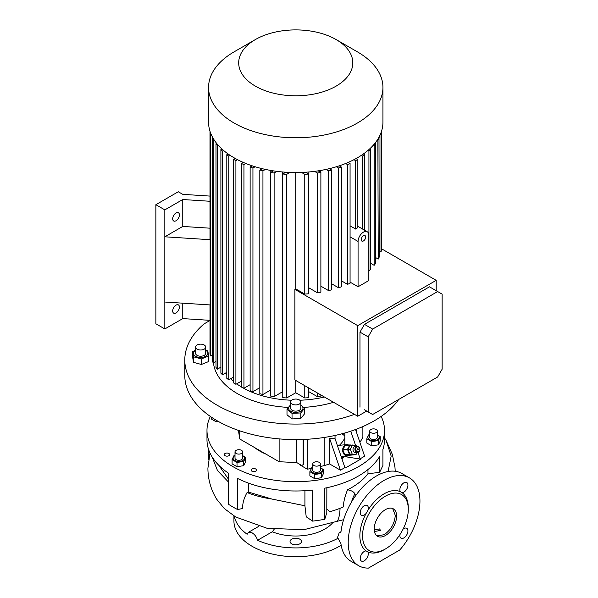 <?xml version="1.0" encoding="UTF-8"?>
<svg xmlns="http://www.w3.org/2000/svg" width="598" height="598" viewBox="0 0 598 598"><rect width="100%" height="100%" fill="white"/><g stroke="black" fill="none" stroke-linecap="round" stroke-linejoin="round"><path stroke-width="0.9" d="M380.231 561.298L380.231 561.634A4.283 2.474 0 0 0 380.373 561.552A4.283 2.474 0 0 0 380.515 561.47L380.515 561.126M380.231 561.634L379.057 561.971M380.829 560.946L380.515 561.47M357.163 446.243L355.227 446.422A3.169 2.497 84.9 0 0 353.261 450.87A3.169 2.497 84.9 0 0 355.788 452.731L357.731 452.559A3.169 2.497 -95.1 0 1 355.205 450.698A3.169 2.497 -95.1 0 1 357.163 446.243A3.169 2.497 -95.1 0 1 359.69 448.111A3.169 2.497 -95.1 0 1 357.731 452.559M359.63 448.336A2.534 2.003 84.9 0 0 356.939 447.057A2.534 2.003 84.9 0 0 356.042 450.406A2.534 2.003 84.9 0 0 358.733 451.677A2.534 2.003 84.9 0 0 359.63 448.336M358.284 449.105A0.635 0.501 -95.1 0 1 357.387 449.629A0.635 0.501 -95.1 0 1 358.284 449.105M357.088 452.619L356.154 454.353L349.778 454.039L347.969 449.367L350.196 445.218L356.572 445.532L356.864 446.272M356.154 454.353L349.778 454.039M352.11 453.83L350.301 449.158L347.969 449.367M350.301 449.158L352.528 445.009M349.591 455.242A5.703 4.5 -95.1 0 1 349.18 455.519A5.703 4.5 -95.1 0 1 347.67 456.005A5.703 4.5 -95.1 0 1 342.833 451.707A5.703 4.5 -95.1 0 1 345.143 445.121A5.703 4.5 -95.1 0 1 346.653 444.635A5.703 4.5 -95.1 0 1 348.679 445.047M353.956 454.547L353.852 454.742A5.389 4.253 -95.1 0 1 353.724 454.816A5.389 4.253 -95.1 0 1 353.597 454.891L348.933 455.302L344.934 454.786A5.389 4.253 -95.1 0 1 344.695 454.577L349.352 454.159A5.389 4.253 -95.1 0 0 349.591 454.368L353.597 454.891M344.934 454.786L349.591 454.368M347.558 449.539L342.901 449.95A5.389 4.253 -95.1 0 1 342.916 449.591L347.573 449.173A5.389 4.253 -95.1 0 0 347.558 449.539L349.352 454.159M349.785 445.069L345.128 445.488A5.389 4.253 -95.1 0 1 345.382 445.338L350.039 444.927A5.389 4.253 -95.1 0 0 349.785 445.069L347.573 449.173M351.452 445.106L350.039 444.927M342.901 449.95L344.695 454.577M345.128 445.488L342.916 449.591M195.568 347.072L195.568 353.283A5.076 2.93 0 0 0 197.056 355.354A5.076 2.93 0 0 0 202.58 355.989A5.076 2.93 0 0 0 205.712 353.283L205.712 347.072A5.076 2.93 0 0 0 204.224 345.001A5.076 2.93 0 0 0 198.7 344.366A5.076 2.93 0 0 0 195.568 347.072A5.076 2.93 0 0 0 197.056 349.142A5.076 2.93 0 0 0 202.58 349.778A5.076 2.93 0 0 0 205.712 347.072M195.568 350.308A7.228 4.171 0 0 0 194.716 355.675A7.228 4.171 0 0 0 204.785 356.7A7.228 4.171 0 0 0 206.564 350.891A7.228 4.171 0 0 0 205.712 350.308M195.568 350.136L192.676 351.736L193.446 356.789L201.406 358.927L208.605 356.019L207.835 350.966L205.712 350.047M208.605 356.019L208.605 361.566L201.406 364.474L193.446 362.328L192.676 357.275L192.676 351.736M209.988 320.483L204.165 323.839A110.959 64.061 180 0 0 184.789 360.011L184.789 375.544A110.959 64.061 180 0 0 253.283 434.731A110.959 64.061 180 0 0 374.213 420.843A110.959 64.061 180 0 0 398.687 399.464M354.479 414.369A110.959 64.061 180 0 1 241.913 416.029A110.959 64.061 180 0 1 184.789 360.011M333.572 402.297A82.427 47.586 180 0 1 303.635 407.388M288.161 407.402A82.427 47.586 180 0 1 213.464 362.829M324.43 397.02A75.453 43.564 180 0 1 299.807 400.226M291.689 400.226A75.453 43.564 180 0 1 242.609 387.654M241.435 386.966A75.453 43.564 180 0 1 236.688 383.834M233.661 381.479A75.453 43.564 180 0 1 230.626 378.728M226.806 374.43A75.453 43.564 180 0 1 225.73 372.958M292.033 413.382L300.787 412.941L300.787 418.488L292.033 418.929L286.995 414.773L286.995 409.226L292.033 413.382L292.033 418.929M290.68 405.22A7.228 4.171 0 0 0 290.194 410.863A7.228 4.171 0 0 0 299.897 411.611A7.228 4.171 0 0 0 300.824 405.22M290.71 404.629L286.995 409.226M300.787 412.941L304.502 408.344L304.502 413.891L300.787 418.488M304.502 408.344L300.824 404.966M300.824 401.983L300.824 408.195A5.076 2.93 180 0 1 299.336 410.265A5.076 2.93 180 0 1 293.805 410.901A5.076 2.93 180 0 1 290.68 408.195L290.68 401.983A5.076 2.93 0 0 0 293.805 404.689A5.076 2.93 0 0 0 299.336 404.054A5.076 2.93 0 0 0 300.824 401.983A5.076 2.93 0 0 0 297.692 399.277A5.076 2.93 0 0 0 292.16 399.913A5.076 2.93 0 0 0 290.68 401.983M308.74 391.727A76.088 43.931 180 0 0 308.86 391.712L317.381 396.638A86.232 49.783 0 0 0 320.879 396.07L320.879 394.972M295.748 380.463L295.748 392.751L304.763 397.954A86.232 49.783 0 0 0 308.74 397.663L308.74 387.96M295.748 392.751L286.734 397.954L286.734 174.317A86.232 49.783 0 0 1 282.764 174.025L285.874 172.224M282.764 174.025L282.764 397.663A86.232 49.783 0 0 0 286.734 397.954M282.764 391.727A76.088 43.931 180 0 1 282.645 391.712L274.116 396.638L274.116 173.001L276.949 171.364M273.338 170.856L270.617 172.426L270.617 396.07A86.232 49.783 0 0 0 274.116 396.638M270.617 390.053L262.941 394.486L262.941 170.849L265.43 169.406M262.216 168.681L259.816 170.064L259.816 393.701A86.232 49.783 0 0 0 262.941 394.486M259.816 387.683L252.939 391.66L252.939 168.023L255.129 166.752M252.244 165.833L250.128 167.051L250.128 390.688A86.232 49.783 0 0 0 252.939 391.66M250.128 384.678L243.947 388.244L243.947 164.607L245.868 163.501M243.274 162.409L241.435 163.471L241.435 387.108A86.232 49.783 0 0 0 243.947 388.244M235.231 158.448L233.661 159.352L233.661 382.997L235.904 384.29L241.435 381.098M228.1 153.963L226.806 154.71L226.806 378.347A86.232 49.783 0 0 0 228.772 379.805L233.661 376.979M221.88 148.954L220.894 149.522L220.894 373.159A86.232 49.783 0 0 0 222.568 374.782L226.806 372.337M216.64 143.371L215.998 143.744L215.998 367.381A86.232 49.783 0 0 0 217.358 369.19L220.894 367.142M212.499 137.166L212.275 360.93A86.232 49.783 0 0 0 213.262 362.949L215.998 361.371M209.988 304.928L209.988 353.65A86.232 49.783 0 0 0 210.503 355.945L212.275 354.92M251.205 166.431L251.205 165.482M260.407 169.72L260.407 168.232M270.812 172.321L270.812 170.445M282.645 391.712L282.645 171.977M308.86 171.977L308.86 287.832A76.088 43.931 180 0 1 308.74 287.847M320.692 172.321L320.692 170.445M331.09 169.72L331.09 168.232M340.292 166.431L340.292 165.482M358.067 286.756L368.831 280.544L368.831 235.246A7.61 4.395 120 0 0 367.254 231.762A7.61 4.395 120 0 0 363.449 232.136A7.61 4.395 120 0 0 358.067 241.457L358.067 286.756L350.069 282.136M341.368 280.798L347.55 284.364A86.232 49.783 0 0 0 350.069 283.235L350.069 163.471L348.23 162.409M331.681 283.811L338.558 287.78A86.232 49.783 0 0 0 341.368 286.816L341.368 167.051L339.26 165.833M320.879 286.173L328.556 290.606A86.232 49.783 0 0 0 331.681 289.821L331.681 170.064L329.281 168.681M308.86 287.832L317.381 292.758A86.232 49.783 0 0 0 320.879 292.19L320.879 172.426L318.158 170.856M295.748 172.553L295.748 288.871L304.763 294.074A86.232 49.783 0 0 0 308.74 293.782L308.74 174.025L305.63 172.224M295.748 288.871L294.889 289.365L357.731 325.648L436.196 280.35L381.509 248.775M381.001 132.763L381.001 252.064A86.232 49.783 0 0 0 381.509 249.77L381.509 131.276M381.001 252.064L379.222 251.04M377.876 139.102L378.242 259.069A86.232 49.783 0 0 0 379.222 257.05L378.997 137.166M378.242 259.069L375.499 257.491M373.391 145.112L374.139 145.546L374.139 265.31A86.232 49.783 0 0 0 375.499 263.501L375.499 143.744L374.856 143.371M374.139 265.31L370.603 263.269M367.845 150.517L368.929 151.144L368.929 270.901A86.232 49.783 0 0 0 370.603 269.279L370.603 149.522L369.616 148.954M294.889 289.365L294.889 379.969L357.731 416.245L357.731 325.648M357.731 416.245L366.701 411.073M436.196 290.703L436.196 280.35M350.069 225.842L355.593 229.034A7.61 4.395 -60 0 1 356.714 228.249A7.61 4.395 -60 0 1 357.836 227.741L357.836 159.352L356.266 158.448M308.86 391.712L308.86 388.027M353.941 159.696L355.593 160.653L355.593 229.034M355.593 160.653L357.836 159.352M347.55 284.364L347.55 164.607A86.232 49.783 0 0 0 350.069 163.471M345.629 163.501L347.55 164.607M338.558 287.78L338.558 168.023A86.232 49.783 0 0 0 341.368 167.051M336.368 166.752L338.558 168.023M328.556 290.606L328.556 170.849A86.232 49.783 0 0 0 331.681 170.064M326.067 169.406L328.556 170.849M317.381 292.758L317.381 173.001A86.232 49.783 0 0 0 320.879 172.426M314.555 171.364L317.381 173.001M304.763 294.074L304.763 174.317A86.232 49.783 0 0 0 308.74 174.025M301.512 172.441L304.763 174.317M361.349 155.368L362.724 156.16L362.724 229.146M363.405 153.963L364.69 154.71L364.69 230.282M378.242 139.312A86.232 49.783 0 0 0 379.222 137.293M374.139 145.546A86.232 49.783 0 0 0 375.499 143.744M368.929 151.144A86.232 49.783 0 0 0 370.603 149.522M362.724 156.16A86.232 49.783 0 0 0 364.69 154.71M209.988 320.341L182.764 318.599L164.831 328.952L164.831 302.027L210.145 304.935L210.145 239.708A86.232 49.783 180 0 1 209.988 238.894L209.988 131.276M164.831 302.027L164.831 236.801L182.764 226.44L209.988 228.189M209.988 201.272L182.764 199.523L164.831 209.876L155.861 204.703L178.279 191.756L182.764 194.343L209.988 196.092M182.764 226.44L182.764 199.523M210.145 239.708L164.831 236.801L164.831 209.876M176.036 220.752A4.754 2.743 120 0 0 179.146 216.558A4.754 2.743 120 0 0 178.421 212.746A4.754 2.743 120 0 0 176.036 212.985A4.754 2.743 120 0 0 172.934 217.171A4.754 2.743 120 0 0 173.659 220.983A4.754 2.743 120 0 0 176.036 220.752M164.831 328.952L155.861 323.772L155.861 204.703M176.036 312.904A4.754 2.743 120 0 0 179.146 308.71A4.754 2.743 120 0 0 178.421 304.898A4.754 2.743 120 0 0 176.036 305.137A4.754 2.743 120 0 0 172.934 309.33A4.754 2.743 120 0 0 173.659 313.135A4.754 2.743 120 0 0 176.036 312.904M182.764 318.599L182.764 303.179M336.098 39.55L357.402 51.847A87.181 50.337 180 0 1 382.937 87.435L382.937 122.216A87.181 50.337 180 0 1 357.395 157.805A87.181 50.337 180 0 1 262.387 168.718A87.181 50.337 180 0 1 208.567 122.216L208.567 87.435A87.181 50.337 180 0 1 234.102 51.847L255.398 39.55A57.064 32.95 180 0 1 336.098 39.55A57.064 32.95 180 0 1 336.098 86.142A57.064 32.95 180 0 1 255.398 86.142A57.064 32.95 180 0 1 255.398 39.55L234.102 51.847M382.937 87.435A87.181 50.337 180 0 1 357.395 123.031A87.181 50.337 180 0 1 262.387 133.945A87.181 50.337 180 0 1 208.567 87.435M233.661 159.352L235.904 160.653L235.904 384.29M235.904 160.653L237.556 159.696M317.381 396.638L317.381 392.953M304.763 397.954L304.763 385.665M289.985 172.441L286.734 174.317M226.806 154.71A86.232 49.783 0 0 0 228.772 156.16L230.148 155.368M228.772 156.16L228.772 379.805M220.894 149.522A86.232 49.783 0 0 0 222.568 151.144L223.652 150.517M222.568 151.144L222.568 374.782M215.998 143.744A86.232 49.783 0 0 0 217.358 145.546L218.113 145.112M217.358 145.546L217.358 369.19M212.275 137.293A86.232 49.783 0 0 0 213.262 139.312L213.621 139.102M213.262 139.312L213.262 362.949M210.503 132.763L210.503 355.945M241.435 163.471A86.232 49.783 0 0 0 243.947 164.607M250.128 167.051A86.232 49.783 0 0 0 252.939 168.023M259.816 170.064A86.232 49.783 0 0 0 262.941 170.849M270.617 172.426A86.232 49.783 0 0 0 274.116 173.001M364.459 409.78L372.644 414.504L437.654 376.972L442.139 369.205L442.139 294.134L437.654 291.547L372.644 329.079L368.159 336.846L368.159 411.91M437.654 291.547L429.469 286.823L364.459 324.355L359.974 332.122L359.974 407.186M364.459 324.355L372.644 329.079M359.974 332.122L368.159 336.846M363.449 235.762A3.169 1.831 120 0 0 361.379 238.557A3.169 1.831 120 0 0 361.865 241.099A3.169 1.831 120 0 0 363.449 240.942A3.169 1.831 120 0 0 365.52 238.146A3.169 1.831 120 0 0 365.034 235.605A3.169 1.831 120 0 0 363.449 235.762M299.067 439.582L292.968 439.59M362.874 426.553L362.874 437.078A107.79 62.229 180 0 1 359.914 442.348M307.282 439.261L307.282 469.176A107.79 62.229 0 0 0 311.214 468.503M320.393 466.552A107.79 62.229 0 0 0 324.153 465.588A67.208 38.803 0 0 0 329.603 463.943L329.603 438.401L335.037 438.611L335.037 435.456M238.445 430.403L239.746 438.984L279.124 461.723L296.81 462.613L300.906 464.982A3.169 1.831 -120 0 0 302.491 465.139A3.169 1.831 -120 0 0 303.149 463.682L303.597 463.428L303.597 439.448M303.597 463.428A3.169 1.831 60 0 1 302.939 464.878A3.169 1.831 60 0 1 302.7 464.982M299.785 464.332L299.785 464.848L307.282 469.176M341.869 458.696L344.822 456.259M344.822 444.8L344.822 433.004M343.185 457.806L341.174 456.648M329.603 438.401L340.419 470.192L344.904 467.599L335.037 438.611M344.904 467.599L345.472 467.928L360.714 459.129L360.146 458.801L358.008 452.514M340.419 470.192L329.603 463.943M360.146 458.801L364.631 456.214L355.541 429.514M355.586 445.405L350.749 431.188M344.822 456.633L360.714 459.129M255.78 469.034A2.698 1.555 0 0 0 252.842 468.697A2.698 1.555 0 0 0 251.175 470.133A2.698 1.555 0 0 0 251.967 471.231A2.698 1.555 0 0 0 254.905 471.568A2.698 1.555 0 0 0 256.564 470.133A2.698 1.555 0 0 0 255.78 469.034M228.877 453.501A2.698 1.555 0 0 0 225.939 453.164A2.698 1.555 0 0 0 224.272 454.6A2.698 1.555 0 0 0 225.065 455.698A2.698 1.555 0 0 0 228.002 456.035A2.698 1.555 0 0 0 229.662 454.6A2.698 1.555 0 0 0 228.877 453.501M381.15 416.447A88.766 51.249 180 0 1 384.521 430.425A88.766 51.249 180 0 1 358.516 466.664A88.766 51.249 180 0 1 261.782 477.772A88.766 51.249 180 0 1 206.983 430.425A88.766 51.249 180 0 1 210.346 416.447M265.983 454.136A50.725 29.287 180 0 1 254.673 447.61M344.822 437.841A50.725 29.287 180 0 1 339.462 445.278M208.582 449.434L208.582 459.376M248.761 483.221L248.761 492.184L271.888 499.046L304.92 505.773L306.221 516.784L312.545 521.127L312.545 490.068A88.766 51.249 180 0 1 237.623 478.475L237.623 509.541A88.766 51.249 0 0 1 228.66 504.361L228.66 473.302A88.766 51.249 180 0 1 206.983 439.739L206.983 430.425M312.545 521.127A88.766 51.249 0 0 0 324.789 519.236L326.8 512.643L326.852 487.744M384.521 430.425L384.521 439.739A88.766 51.249 180 0 1 382.914 449.434L382.914 465.468L379.633 472.36L379.633 456.506A88.766 51.249 180 0 1 358.516 475.978A88.766 51.249 180 0 1 324.789 488.17L324.789 519.236M323.309 469.58L323.309 473.818L321.507 477.697L314.787 478.736L309.876 475.896L309.876 471.665L314.787 474.498L321.507 473.459L323.309 469.58L320.393 467.561M371.732 441.623L378.452 440.584L380.253 436.712L380.253 440.95L378.452 444.822L371.732 445.861L366.813 443.028L366.813 438.79L371.732 441.623L371.732 445.861M245.524 457.552L245.524 461.791L243.73 465.67L237.01 466.709L232.091 463.869L232.091 459.63L237.01 462.471L243.73 461.432L245.524 457.552L242.616 455.526M235.007 455.384L233.893 455.751L232.091 459.63M235.007 455.654A5.726 3.304 0 0 0 233.242 458.883A5.726 3.304 0 0 0 237.331 461.312A5.726 3.304 0 0 0 243.849 459.69A5.726 3.304 0 0 0 242.616 455.654M242.616 451.909L242.616 458.12A3.805 2.198 180 0 1 242.482 458.688A3.805 2.198 180 0 1 238.31 460.296A3.805 2.198 180 0 1 235.007 458.12L235.007 451.909A3.805 2.198 180 0 1 235.134 451.341A3.805 2.198 180 0 1 239.305 449.726A3.805 2.198 180 0 1 242.616 451.909A3.805 2.198 180 0 1 242.482 452.477A3.805 2.198 180 0 1 238.31 454.084A3.805 2.198 180 0 1 235.007 451.909M243.73 461.432L243.73 465.67M237.01 462.471L237.01 466.709M369.728 434.813A5.726 3.304 0 0 0 368.002 438.132A5.726 3.304 0 0 0 375.013 440.472A5.726 3.304 0 0 0 379.057 436.42A5.726 3.304 0 0 0 377.338 434.813M380.253 436.712L377.338 434.686M369.728 434.544L368.615 434.91L366.813 438.79M377.338 431.068L377.338 437.28A3.805 2.198 180 0 1 374.52 439.403A3.805 2.198 180 0 1 369.728 437.28L369.728 431.068A3.805 2.198 180 0 1 372.547 428.945A3.805 2.198 180 0 1 377.338 431.068A3.805 2.198 180 0 1 374.52 433.184A3.805 2.198 180 0 1 369.728 431.068M378.452 440.584L378.452 444.822M312.784 467.419L311.67 467.786L309.876 471.665M312.784 467.688A5.726 3.304 0 0 0 312.545 467.815A5.726 3.304 0 0 0 312.545 472.487A5.726 3.304 0 0 0 320.64 472.487A5.726 3.304 0 0 0 320.393 467.688M312.784 463.943L312.784 470.155A3.805 2.198 0 0 0 313.898 471.702A3.805 2.198 0 0 0 318.046 472.181A3.805 2.198 0 0 0 320.393 470.155L320.393 463.943A3.805 2.198 180 0 1 318.046 465.969A3.805 2.198 180 0 1 313.898 465.491A3.805 2.198 180 0 1 312.784 463.943A3.805 2.198 180 0 1 315.139 461.91A3.805 2.198 180 0 1 319.28 462.389A3.805 2.198 180 0 1 320.393 463.943M321.507 473.459L321.507 477.697M314.787 474.498L314.787 478.736M218.846 421.725L216.17 421.799L211.251 418.959L211.251 417.068M216.17 420.185L216.17 421.799M388.095 471.501L391.174 456.072L386.099 440.367L384.521 437.893M409.436 477.869L401.811 473.466A50.725 29.287 120 0 0 376.456 475.978A50.725 29.287 120 0 0 340.92 532.265L339.223 532.691L337.541 537.438L340.92 543.56A50.725 29.287 120 0 0 351.093 561.328L358.71 565.73A50.725 29.287 120 0 0 368.443 568.1L399.711 550.048A50.725 29.287 120 0 0 409.436 477.869A50.725 29.287 120 0 0 384.073 480.381A50.725 29.287 120 0 0 350.936 525.081A50.725 29.287 120 0 0 358.71 565.73M399.935 534.597A5.703 3.296 120 0 0 401.034 538.178A5.703 3.296 120 0 0 403.889 537.901A5.703 3.296 120 0 0 407.619 532.87A5.703 3.296 120 0 0 406.745 528.296A5.703 3.296 120 0 0 403.889 528.58A5.703 3.296 120 0 0 403.089 529.133M402.043 492.685A5.703 3.296 120 0 0 407.926 485.15A5.703 3.296 120 0 0 406.745 482.534A5.703 3.296 120 0 0 402.342 484.066A5.703 3.296 120 0 0 399.853 489.807A5.703 3.296 120 0 0 400.301 491.683L402.043 492.685A34.243 19.771 120 0 1 408.285 507.822L408.285 509.376A32.337 18.673 120 0 0 385.418 496.168A32.337 18.673 120 0 0 362.552 535.778A32.337 18.673 120 0 0 385.418 548.979L384.073 549.756A34.243 19.771 120 0 1 367.845 551.917L366.103 550.908A5.703 3.296 120 0 0 360.228 558.45A5.703 3.296 120 0 0 361.409 561.059A5.703 3.296 120 0 0 365.804 559.534A5.703 3.296 120 0 0 368.293 553.785A5.703 3.296 120 0 0 367.845 551.917M367.845 510.415A5.703 3.296 120 0 0 367.112 505.415A5.703 3.296 120 0 0 364.257 505.699A5.703 3.296 120 0 0 360.534 510.729A5.703 3.296 120 0 0 361.409 515.297A5.703 3.296 120 0 0 364.257 515.02A5.703 3.296 120 0 0 366.103 513.435L367.845 510.415A34.243 19.771 120 0 1 384.073 493.843A34.243 19.771 120 0 1 400.301 491.683M366.103 513.435A34.243 19.771 120 0 0 366.103 550.908M209.98 452.955L207.91 468.256C207.954 477.197 209.876 485.688 213.673 493.731L216.386 498.844L224.325 508.577L235.747 517.023L267.059 528.273L303.836 529.708L343.618 519.692M384.073 549.756L385.418 548.979A32.337 18.673 120 0 0 408.285 509.376M379.633 472.36L367.964 473.736C363.965 478.998 358.426 483.662 351.347 487.744L347.565 489.792C351.489 490.495 353.926 491.862 354.868 493.903L355.661 495.66M367.964 473.736L367.964 469.55M218.905 465.401L228.66 479.454M304.92 505.773L304.92 490.719M212.163 456.999L217.493 470.581L228.66 482.22M248.761 492.184L247.079 492.543C254.329 495.48 262.597 497.648 271.888 499.046M237.623 509.541L242.526 508.509C242.564 503.157 244.081 497.835 247.079 492.543M347.565 489.792C345.076 495.727 343.633 501.453 343.245 506.977A78.622 45.396 180 0 1 329.722 511.739L326.852 508.98M337.765 538.402A61.818 35.693 180 0 1 257.559 540.286C256.587 536.974 254.748 534.485 252.035 532.803L248.394 532.325L247.138 534.276A61.818 35.693 180 0 1 234.304 516.149M341.174 545.234A61.818 35.693 180 0 1 339.462 546.258A61.818 35.693 180 0 1 272.09 553.995A61.818 35.693 180 0 1 233.93 521.022L233.93 515.91M299.785 539.179A5.703 3.296 0 0 0 293.566 538.462A5.703 3.296 0 0 0 290.045 541.504A5.703 3.296 0 0 0 291.712 543.836A5.703 3.296 0 0 0 297.931 544.554A5.703 3.296 0 0 0 301.459 541.504A5.703 3.296 0 0 0 299.785 539.179M332.398 523.108A41.217 23.793 180 0 1 324.893 529.043A41.217 23.793 180 0 1 272.284 531.786L257.559 540.286M385.418 509.631A15.854 9.149 120 0 0 375.066 523.601A15.854 9.149 120 0 0 377.495 536.301A15.854 9.149 120 0 0 385.418 535.516A15.854 9.149 120 0 0 395.771 521.546A15.854 9.149 120 0 0 393.342 508.846A15.854 9.149 120 0 0 385.418 509.631M392.647 508.509L395.285 515.327C394.62 523.571 390.883 530.045 384.073 534.739L376.852 535.868M374.296 530.553L375.11 531.405L380.522 530.404L379.588 528.931L374.228 529.798M272.284 531.786L274.123 529.372M341.966 433.789A59.621 34.422 180 0 1 344.822 435.979M239.746 438.984L239.746 430.852M279.124 461.723L279.124 438.887M296.81 462.613L296.81 439.964M303.149 463.682L303.149 439.463M201.406 358.927L201.406 364.474M193.446 356.789L193.446 362.328M350.069 236.838L358.067 241.457M356.662 429.095L356.662 432.803M324.153 437.474L324.153 465.588M351.534 501.999A44.259 35.738 -14.5 0 1 354.868 493.903M340.03 508.315A44.259 22.388 65.5 0 1 337.549 520.955M347.67 456.005L341.152 456.588M346.653 444.635L337.369 445.465M357.836 226.321L367.254 231.762M386.099 440.367L392.385 454.502L394.979 467.442L395.218 471.269M248.394 532.325L258.687 526.39M339.253 532.676L340.987 531.674M257.484 449.225L257.432 449.614M302.939 464.878L302.491 465.139"/></g></svg>
